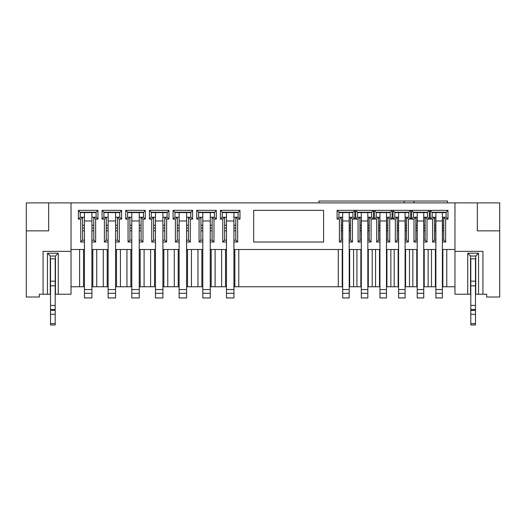 <?xml version="1.0" encoding="UTF-8"?>
<svg xmlns="http://www.w3.org/2000/svg" width="526" height="526" viewBox="0 0 526 526"><rect width="100%" height="100%" fill="white"/><g stroke="black" fill="none" stroke-linecap="round" stroke-linejoin="round"><path stroke-width="0.79" d="M477.332 202.891L499.7 202.891L499.7 230.848L477.332 230.848L477.332 202.891L71.03 202.891L71.03 294.218L55.191 294.218M48.668 202.891L48.668 230.848L26.3 230.848L26.3 202.891L71.03 202.891M318.914 202.891L318.914 201.031L404.205 201.031L404.205 202.891M447.514 202.891L447.514 201.031L404.205 201.031M434.469 212.215L434.469 212.583M435.863 217.245L432.135 217.245L430.275 219.105L432.602 219.105L434.469 217.245L434.469 240.172L432.602 242.032L435.863 242.032M430.275 219.105L430.275 210.347L447.981 210.347L447.981 219.105L446.114 217.245L442.386 217.245M432.602 219.105L432.602 242.032M442.386 242.032L445.653 242.032L443.786 240.172L442.386 240.172M435.863 240.172L434.469 240.172M226.469 242.032L222.741 242.032L222.741 219.105L220.414 219.105L220.414 210.347L239.981 210.347L239.981 219.105L237.653 219.105L237.653 242.032L233.925 242.032M202.799 242.032L199.071 242.032L199.071 219.105L196.744 219.105L196.744 210.347L216.311 210.347L216.311 219.105L213.983 219.105L213.983 242.032L210.255 242.032M179.129 242.032L175.401 242.032L175.401 219.105L173.074 219.105L173.074 210.347L192.641 210.347L192.641 219.105L190.313 219.105L190.313 242.032L186.585 242.032M155.459 242.032L151.731 242.032L151.731 219.105L149.404 219.105L149.404 210.347L168.971 210.347L168.971 219.105L166.643 219.105L166.643 242.032L162.915 242.032M131.789 242.032L128.061 242.032L128.061 219.105L125.734 219.105L125.734 210.347L145.301 210.347L145.301 219.105L142.973 219.105L142.973 242.032L139.245 242.032M108.119 242.032L104.391 242.032L104.391 219.105L102.064 219.105L102.064 210.347L121.631 210.347L121.631 219.105L119.303 219.105L119.303 242.032L115.575 242.032M84.449 242.032L80.721 242.032L80.721 219.105L78.394 219.105L78.394 210.347L97.961 210.347L97.961 219.105L95.633 219.105L95.633 242.032L91.905 242.032M342.676 242.032L339.415 242.032L339.415 219.105L337.087 219.105L337.087 210.347L354.794 210.347L354.794 219.105L352.459 219.105L352.459 242.032L349.198 242.032M361.316 242.032L358.055 242.032L358.055 219.105L355.721 219.105L355.721 210.347L373.427 210.347L373.427 219.105L371.1 219.105L371.1 242.032L367.838 242.032M379.95 242.032L376.688 242.032L376.688 219.105L374.361 219.105L374.361 210.347L392.067 210.347L392.067 219.105L389.74 219.105L389.74 242.032L386.478 242.032M398.59 242.032L395.328 242.032L395.328 219.105L393.001 219.105L393.001 210.347L410.707 210.347L410.707 219.105L408.373 219.105L408.373 242.032L405.112 242.032M417.23 242.032L413.969 242.032L413.969 219.105L411.634 219.105L411.634 210.347L429.341 210.347L429.341 219.105L427.013 219.105L427.013 242.032L423.752 242.032M447.981 219.105L445.653 219.105L445.653 242.032M253.683 242.032L253.683 210.347L323.575 210.347L323.575 242.032L253.683 242.032M470.809 294.218L454.97 294.218L454.97 202.891M499.7 230.848L499.7 297.012L486.655 297.012L486.655 294.218L475.471 294.218M467.739 294.218L467.739 253.216L478.548 253.216L478.548 294.218M482.927 294.218L482.927 251.349L454.97 251.349M50.529 294.218L39.345 294.218L39.345 297.012L26.3 297.012L26.3 230.848M93.766 230.848L91.905 230.848M84.449 230.848L82.589 230.848M117.436 230.848L115.575 230.848M108.119 230.848L106.259 230.848M141.106 230.848L139.245 230.848M131.789 230.848L129.929 230.848M164.776 230.848L162.915 230.848M155.459 230.848L153.599 230.848M188.446 230.848L186.585 230.848M179.129 230.848L177.269 230.848M212.116 230.848L210.255 230.848M202.799 230.848L200.939 230.848M235.786 230.848L233.925 230.848M226.469 230.848L224.609 230.848M82.589 212.215L82.589 212.583M80.721 219.105L82.589 217.245L82.589 240.172L80.721 242.032M84.416 217.245L80.254 217.245L78.394 219.105M97.961 219.105L96.1 217.245L91.905 217.251M95.633 242.032L93.766 240.172L91.905 240.172M84.449 240.172L82.589 240.172M93.766 240.172L93.766 217.245L95.633 219.105M93.766 212.583L93.766 212.215M97.961 210.347L96.1 212.215L96.1 217.245M96.1 212.583L91.905 212.583L91.905 297.946L84.449 297.946L84.449 289.556L91.905 289.556M80.254 217.245L80.254 212.583L84.449 212.583L84.449 289.556M80.254 212.583L78.394 210.347M80.254 212.215L96.1 212.215M84.449 212.583L91.905 212.583M84.449 249.488L79.604 249.488L79.604 286.762L84.449 286.762M108.119 249.488L92.839 249.488L92.839 286.762L91.905 286.762M92.839 286.762L108.119 286.762M131.789 249.488L116.509 249.488L116.509 286.762L115.575 286.762M116.509 286.762L131.789 286.762M155.459 249.488L140.179 249.488L140.179 286.762L139.245 286.762M140.179 286.762L155.459 286.762M179.129 249.488L163.849 249.488L163.849 286.762L162.915 286.762M163.849 286.762L179.129 286.762M202.799 249.488L187.519 249.488L187.519 286.762L186.585 286.762M187.519 286.762L202.799 286.762M226.469 249.488L211.189 249.488L211.189 286.762L210.255 286.762M211.189 286.762L226.469 286.762M342.676 249.488L234.859 249.488L234.859 286.762L233.925 286.762M234.859 286.762L342.676 286.762M361.316 249.488L349.665 249.488L349.665 286.762L349.198 286.762M349.665 286.762L361.316 286.762M379.95 249.488L368.305 249.488L368.305 286.762L367.838 286.762M368.305 286.762L379.95 286.762M398.59 249.488L386.939 249.488L386.939 286.762L386.478 286.762M386.939 286.762L398.59 286.762M417.23 249.488L405.579 249.488L405.579 286.762L405.112 286.762M405.579 286.762L417.23 286.762M435.863 249.488L424.219 249.488L424.219 286.762L423.752 286.762M424.219 286.762L435.863 286.762M454.97 249.488L442.853 249.488L442.853 286.762L442.386 286.762M442.853 286.762L454.97 286.762M79.604 286.762L71.03 286.762M91.905 293.284L84.449 293.284M92.839 249.488L91.905 249.488M71.03 249.488L79.604 249.488M442.386 249.488L442.853 249.488M423.752 249.488L424.219 249.488M405.112 249.488L405.579 249.488M386.478 249.488L386.939 249.488M367.838 249.488L368.305 249.488M349.198 249.488L349.665 249.488M233.925 249.488L234.859 249.488M210.255 249.488L211.189 249.488M186.585 249.488L187.519 249.488M162.915 249.488L163.849 249.488M139.245 249.488L140.179 249.488M115.575 249.488L116.509 249.488M83.516 249.488L83.516 286.762M47.452 294.218L47.452 253.216L58.261 253.216L58.261 294.218M71.03 251.349L43.073 251.349L43.073 294.218M55.467 294.218L55.467 256.011L58.261 253.216M47.452 253.216L50.253 256.011L50.253 294.218M50.253 256.011L55.467 256.011M55.467 258.805L50.253 258.805M50.529 305.402L50.529 324.969L55.191 324.969L55.191 305.402L50.529 305.402L50.529 258.805M55.191 258.805L55.191 305.402M55.467 281.173L50.253 281.173M467.739 253.216L470.533 256.011L470.533 294.218M470.533 256.011L475.747 256.011L478.548 253.216M470.533 258.805L475.747 258.805M470.809 305.402L470.809 324.969L475.471 324.969L475.471 305.402L470.809 305.402L470.809 258.805M475.471 258.805L475.471 305.402M475.747 281.173L470.533 281.173M475.747 294.218L475.747 256.011M446.771 249.488L446.771 286.762M435.863 293.284L435.863 220.973L442.386 220.973L442.386 293.284L435.863 293.284L435.863 297.946L442.386 297.946L442.386 293.284M435.397 249.488L435.397 286.762M431.484 249.488L431.484 286.762M428.131 249.488L428.131 286.762M417.23 293.284L417.23 220.973L423.752 220.973L423.752 293.284L417.23 293.284L417.23 297.946L423.752 297.946L423.752 293.284M416.763 249.488L416.763 286.762M412.844 249.488L412.844 286.762M409.491 249.488L409.491 286.762M398.59 293.284L398.59 220.973L405.112 220.973L405.112 293.284L398.59 293.284L398.59 297.946L405.112 297.946L405.112 293.284M398.123 249.488L398.123 286.762M394.211 249.488L394.211 286.762M390.857 249.488L390.857 286.762M379.95 293.284L379.95 220.973L386.478 220.973L386.478 293.284L379.95 293.284L379.95 297.946L386.478 297.946L386.478 293.284M379.489 249.488L379.489 286.762M375.571 249.488L375.571 286.762M372.217 249.488L372.217 286.762M361.316 293.284L361.316 220.973L367.838 220.973L367.838 293.284L361.316 293.284L361.316 297.946L367.838 297.946L367.838 293.284M360.849 249.488L360.849 286.762M356.93 249.488L356.93 286.762M353.584 249.488L353.584 286.762M342.676 293.284L342.676 220.973L349.198 220.973L349.198 293.284L342.676 293.284L342.676 297.946L349.198 297.946L349.198 293.284M342.209 249.488L342.209 286.762M338.297 249.488L338.297 286.762M238.771 249.488L238.771 286.762M226.469 293.284L226.469 220.973L233.925 220.973L233.925 293.284L226.469 293.284L226.469 297.946L233.925 297.946L233.925 293.284M225.536 249.488L225.536 286.762M221.624 249.488L221.624 286.762M215.101 249.488L215.101 286.762M202.799 293.284L202.799 220.973L210.255 220.973L210.255 293.284L202.799 293.284L202.799 297.946L210.255 297.946L210.255 293.284M201.866 249.488L201.866 286.762M197.954 249.488L197.954 286.762M191.431 249.488L191.431 286.762M179.129 293.284L179.129 220.973L186.585 220.973L186.585 293.284L179.129 293.284L179.129 297.946L186.585 297.946L186.585 293.284M178.196 249.488L178.196 286.762M174.284 249.488L174.284 286.762M167.761 249.488L167.761 286.762M155.459 293.284L155.459 220.973L162.915 220.973L162.915 293.284L155.459 293.284L155.459 297.946L162.915 297.946L162.915 293.284M154.526 249.488L154.526 286.762M150.614 249.488L150.614 286.762M144.091 249.488L144.091 286.762M131.789 293.284L131.789 220.973L139.245 220.973L139.245 293.284L131.789 293.284L131.789 297.946L139.245 297.946L139.245 293.284M130.856 249.488L130.856 286.762M126.944 249.488L126.944 286.762M120.421 249.488L120.421 286.762M108.119 293.284L108.119 220.973L115.575 220.973L115.575 293.284L108.119 293.284L108.119 297.946L115.575 297.946L115.575 293.284M107.186 249.488L107.186 286.762M103.274 249.488L103.274 286.762M96.751 249.488L96.751 286.762M121.631 210.347L119.77 212.583L108.119 212.583L108.119 220.973M115.575 217.245L119.77 217.245L121.631 219.105M108.086 217.245L103.924 217.245L103.924 212.583L108.119 212.583M115.575 240.172L117.436 240.172L117.436 217.245L119.303 219.105M117.436 240.172L119.303 242.032M119.77 212.583L119.77 217.245M115.575 220.973L115.575 212.583M118.837 212.583L118.837 212.215M104.858 212.215L104.858 212.583M119.77 212.215L103.924 212.215L103.924 212.583M102.064 219.105L103.924 217.245M103.924 212.215L102.064 210.347M104.391 219.105L106.259 217.245L106.259 240.172L108.119 240.172M104.391 242.032L106.259 240.172M106.259 212.215L106.259 212.583M106.259 225.26L108.119 225.26M115.575 225.26L117.436 225.26M106.259 228.054L108.119 228.054M115.575 228.054L117.436 228.054M145.301 210.347L143.44 212.583L131.789 212.583L131.789 220.973M139.245 217.245L143.44 217.245L145.301 219.105M131.756 217.245L127.594 217.245L127.594 212.583L131.789 212.583M139.245 240.172L141.106 240.172L141.106 217.245L142.973 219.105M141.106 240.172L142.973 242.032M143.44 212.583L143.44 217.245M139.245 220.973L139.245 212.583M142.507 212.583L142.507 212.215M128.528 212.215L128.528 212.583M143.44 212.215L127.594 212.215L127.594 212.583M125.734 219.105L127.594 217.245M127.594 212.215L125.734 210.347M128.061 219.105L129.929 217.245L129.929 240.172L131.789 240.172M128.061 242.032L129.929 240.172M129.929 212.215L129.929 212.583M129.929 225.26L131.789 225.26M139.245 225.26L141.106 225.26M129.929 228.054L131.789 228.054M139.245 228.054L141.106 228.054M168.971 210.347L167.11 212.583L155.459 212.583L155.459 220.973M162.915 217.245L167.11 217.245L168.971 219.105M155.426 217.245L151.264 217.245L151.264 212.583L155.459 212.583M162.915 240.172L164.776 240.172L164.776 217.245L166.643 219.105M164.776 240.172L166.643 242.032M167.11 212.583L167.11 217.245M162.915 220.973L162.915 212.583M166.177 212.583L166.177 212.215M152.198 212.215L152.198 212.583M167.11 212.215L151.264 212.215L151.264 212.583M149.404 219.105L151.264 217.245M151.264 212.215L149.404 210.347M151.731 219.105L153.599 217.245L153.599 240.172L155.459 240.172M151.731 242.032L153.599 240.172M153.599 212.215L153.599 212.583M153.599 225.26L155.459 225.26M162.915 225.26L164.776 225.26M153.599 228.054L155.459 228.054M162.915 228.054L164.776 228.054M192.641 210.347L190.78 212.583L179.129 212.583L179.129 220.973M186.585 217.245L190.78 217.245L192.641 219.105M179.096 217.245L174.934 217.245L174.934 212.583L179.129 212.583M186.585 240.172L188.446 240.172L188.446 217.245L190.313 219.105M188.446 240.172L190.313 242.032M190.78 212.583L190.78 217.245M186.585 220.973L186.585 212.583M189.847 212.583L189.847 212.215M175.868 212.215L175.868 212.583M190.78 212.215L174.934 212.215L174.934 212.583M173.074 219.105L174.934 217.245M174.934 212.215L173.074 210.347M175.401 219.105L177.269 217.245L177.269 240.172L179.129 240.172M175.401 242.032L177.269 240.172M177.269 212.215L177.269 212.583M177.269 225.26L179.129 225.26M186.585 225.26L188.446 225.26M177.269 228.054L179.129 228.054M186.585 228.054L188.446 228.054M216.311 210.347L214.45 212.583L202.799 212.583L202.799 220.973M210.255 217.245L214.45 217.245L216.311 219.105M202.766 217.245L198.604 217.245L198.604 212.583L202.799 212.583M210.255 240.172L212.116 240.172L212.116 217.245L213.983 219.105M212.116 240.172L213.983 242.032M214.45 212.583L214.45 217.245M210.255 220.973L210.255 212.583M213.517 212.583L213.517 212.215M199.538 212.215L199.538 212.583M214.45 212.215L198.604 212.215L198.604 212.583M196.744 219.105L198.604 217.245M198.604 212.215L196.744 210.347M199.071 219.105L200.939 217.245L200.939 240.172L202.799 240.172M199.071 242.032L200.939 240.172M200.939 212.215L200.939 212.583M200.939 225.26L202.799 225.26M210.255 225.26L212.116 225.26M200.939 228.054L202.799 228.054M210.255 228.054L212.116 228.054M239.981 210.347L238.12 212.583L226.469 212.583L226.469 220.973M233.925 217.245L238.12 217.245L239.981 219.105M226.436 217.245L222.274 217.245L222.274 212.583L226.469 212.583M233.925 240.172L235.786 240.172L235.786 217.245L237.653 219.105M235.786 240.172L237.653 242.032M238.12 212.583L238.12 217.245M233.925 220.973L233.925 212.583M237.187 212.583L237.187 212.215M223.208 212.215L223.208 212.583M238.12 212.215L222.274 212.215L222.274 212.583M220.414 219.105L222.274 217.245M222.274 212.215L220.414 210.347M222.741 219.105L224.609 217.245L224.609 240.172L226.469 240.172M222.741 242.032L224.609 240.172M224.609 212.215L224.609 212.583M224.609 225.26L226.469 225.26M233.925 225.26L235.786 225.26M224.609 228.054L226.469 228.054M233.925 228.054L235.786 228.054M354.794 210.347L352.926 212.583L342.676 212.583L342.676 220.973M342.676 217.245L338.948 217.245L338.948 212.583L342.676 212.583M354.794 219.105L352.926 217.245L349.198 217.245M352.459 242.032L350.599 240.172L350.599 217.245L352.459 219.105M352.926 212.583L352.926 217.245M349.198 220.973L349.198 212.583M351.993 212.583L351.993 212.215M349.389 217.245L349.198 223.031M342.492 218.783L342.564 240.172M339.881 212.215L339.881 212.583M352.926 212.215L338.948 212.215L338.948 212.583M337.087 219.105L338.948 217.245M338.948 212.215L337.087 210.347M339.415 219.105L341.282 217.245L341.282 240.172L339.415 242.032M341.282 212.215L341.282 212.583M350.599 240.172L349.198 240.172M342.676 240.172L341.282 240.172M350.599 230.848L349.389 230.848M342.492 230.848L341.282 230.848M369.232 230.848L368.022 230.848M361.125 230.848L359.915 230.848M387.872 230.848L386.663 230.848M379.765 230.848L378.556 230.848M406.513 230.848L405.303 230.848M398.406 230.848L397.189 230.848M425.146 230.848L423.936 230.848M417.039 230.848L415.829 230.848M443.786 230.848L442.576 230.848M435.679 230.848L434.469 230.848M350.599 228.054L349.389 228.054M342.492 228.054L341.282 228.054M350.599 225.26L349.389 225.26M342.492 225.26L341.282 225.26M349.389 223.031L349.317 240.172M359.915 212.215L359.915 212.583M358.055 219.105L359.915 217.245L359.915 240.172L358.055 242.032M361.316 217.245L357.588 217.245L355.721 219.105M373.427 219.105L371.566 217.245L367.838 217.245M371.1 242.032L369.232 240.172L367.838 240.172M361.316 240.172L359.915 240.172M369.232 240.172L369.232 217.245L371.1 219.105M373.427 210.347L371.566 212.215L371.566 217.245M371.566 212.583L367.838 212.583L367.838 220.973M357.588 217.245L357.588 212.583L361.316 212.583L361.316 220.973M357.588 212.583L355.721 210.347M357.588 212.215L371.566 212.215M361.316 212.583L367.838 212.583M358.522 212.583L358.522 212.215M361.125 217.245L361.316 221.196M368.029 217.245L367.95 240.172M370.633 212.583L370.633 212.215M361.198 240.172L361.125 221.196M369.232 225.26L368.022 225.26M359.915 228.054L361.125 228.054M368.022 228.054L369.232 228.054M361.125 225.26L359.915 225.26M378.556 212.215L378.556 212.583M376.688 219.105L378.556 217.245L378.556 240.172L376.688 242.032M379.95 217.245L376.221 217.245L374.361 219.105M392.067 219.105L390.2 217.245L386.478 217.245M389.74 242.032L387.872 240.172L386.478 240.172M379.95 240.172L378.556 240.172M387.872 240.172L387.872 217.245L389.74 219.105M392.067 210.347L390.2 212.215L390.2 217.245M390.2 212.583L386.478 212.583L386.478 220.973M376.221 217.245L376.221 212.583L379.95 212.583L379.95 220.973M376.221 212.583L374.361 210.347M376.221 212.215L390.2 212.215M379.95 212.583L386.478 212.583M377.155 212.583L377.155 212.215M379.765 217.245L379.95 221.196M386.669 217.245L386.59 240.172M389.273 212.583L389.273 212.215M379.838 240.172L379.765 221.196M387.872 225.26L386.663 225.26M378.556 228.054L379.765 228.054M386.663 228.054L387.872 228.054M379.765 225.26L378.556 225.26M397.189 212.215L397.189 212.583M395.328 219.105L397.189 217.245L397.189 240.172L395.328 242.032M398.59 217.245L394.862 217.245L393.001 219.105M410.707 219.105L408.84 217.245L405.112 217.245M408.373 242.032L406.513 240.172L405.112 240.172M398.59 240.172L397.189 240.172M406.513 240.172L406.513 217.245L408.373 219.105M410.707 210.347L408.84 212.215L408.84 217.245M408.84 212.583L405.112 212.583L405.112 220.973M394.862 217.245L394.862 212.583L398.59 212.583L398.59 220.973M394.862 212.583L393.001 210.347M394.862 212.215L408.84 212.215M398.59 212.583L405.112 212.583M395.795 212.583L395.795 212.215M398.406 217.245L398.59 221.196M405.303 217.245L405.23 240.172M407.906 212.583L407.906 212.215M398.478 240.172L398.406 221.196M406.513 225.26L405.303 225.26M397.189 228.054L398.406 228.054M405.303 228.054L406.513 228.054M398.406 225.26L397.189 225.26M415.829 212.215L415.829 212.583M413.969 219.105L415.829 217.245L415.829 240.172L413.969 242.032M417.23 217.245L413.502 217.245L411.634 219.105M429.341 219.105L427.48 217.245L423.752 217.245M427.013 242.032L425.146 240.172L423.752 240.172M417.23 240.172L415.829 240.172M425.146 240.172L425.146 217.245L427.013 219.105M429.341 210.347L427.48 212.215L427.48 217.245M427.48 212.583L423.752 212.583L423.752 220.973M413.502 217.245L413.502 212.583L417.23 212.583L417.23 220.973M413.502 212.583L411.634 210.347M413.502 212.215L427.48 212.215M417.23 212.583L423.752 212.583M414.429 212.583L414.429 212.215M417.111 240.172L417.033 217.245M423.943 217.245L423.864 240.172M426.547 212.583L426.547 212.215M425.146 225.26L423.936 225.26M415.829 228.054L417.039 228.054M423.936 228.054L425.146 228.054M417.039 225.26L415.829 225.26M443.786 228.054L442.576 228.054M435.679 228.054L434.469 228.054M443.786 225.26L442.576 225.26M435.679 225.26L434.469 225.26M443.786 240.172L443.786 217.245L445.653 219.105M447.981 210.347L446.114 212.215L446.114 217.245M446.114 212.583L442.386 212.583L442.386 220.973M432.135 217.245L432.135 212.583L435.863 212.583L435.863 220.973M432.135 212.583L430.275 210.347M432.135 212.215L446.114 212.215M435.863 212.583L442.386 212.583M433.069 212.583L433.069 212.215M435.752 240.172L435.673 217.245M442.583 217.245L442.504 240.172M445.187 212.583L445.187 212.215M81.188 212.583L81.188 212.215M95.167 212.583L95.167 212.215M93.766 225.26L91.905 225.26M82.589 228.054L84.449 228.054M91.905 228.054L93.766 228.054M84.449 225.26L82.589 225.26M413.969 201.031L413.969 202.891M84.449 220.973L91.905 220.973M55.191 323.615L50.529 323.615M55.191 314.292L50.529 314.292M55.191 310.393L50.529 310.393M55.191 309.512L50.529 309.512M55.191 285.828L50.529 285.828M475.471 323.615L470.809 323.615M475.471 314.292L470.809 314.292M475.471 310.393L470.809 310.393M475.471 309.512L470.809 309.512M475.471 285.828L470.809 285.828M108.119 289.556L115.575 289.556M131.789 289.556L139.245 289.556M155.459 289.556L162.915 289.556M179.129 289.556L186.585 289.556M202.799 289.556L210.255 289.556M226.469 289.556L233.925 289.556M361.316 289.556L367.838 289.556M379.95 289.556L386.478 289.556M398.59 289.556L405.112 289.556M417.23 289.556L423.752 289.556M435.863 289.556L442.386 289.556M342.676 289.556L349.198 289.556"/></g></svg>
